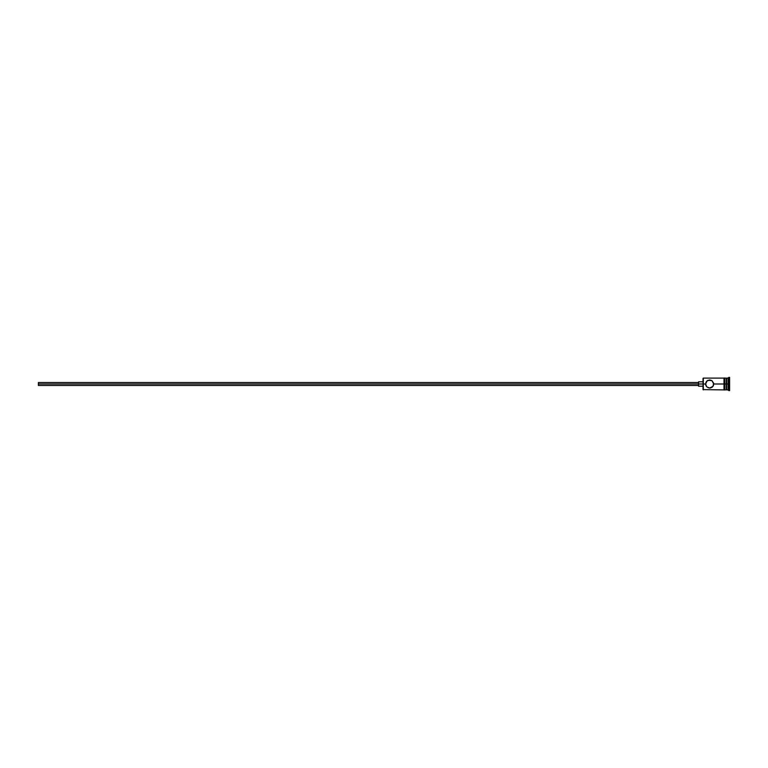 <?xml version="1.0" encoding="UTF-8"?>
<svg xmlns="http://www.w3.org/2000/svg" width="768" height="768" viewBox="0 0 768 768"><rect width="100%" height="100%" fill="white"/><g stroke="black" fill="none" stroke-linecap="round" stroke-linejoin="round"><path stroke-width="1.15" d="M729.6 390.643L726.202 389.462L726.643 378.096L726.643 384L728.122 384L728.122 389.904L728.861 377.357L728.861 384L729.6 384L729.6 377.357L729.6 390.643L729.6 384L728.861 384L728.861 390.643L728.861 384L726.643 384L726.643 389.904L726.643 384L713.722 384L713.635 383.174L713.021 386.285L709.661 388.061L706.8 386.88L705.6 384L703.018 384L703.018 389.616L703.018 384L38.4 384L38.4 385.478L38.4 384L698.582 384L698.582 386.218L698.582 384L703.018 384L703.018 378.384L703.315 389.904L703.315 384L705.6 384L707.088 380.861M708.077 380.266L706.8 381.12L709.661 379.939L711.926 380.63L708.077 380.266L711.926 380.63L713.722 384L723.984 384L723.984 389.981L724.723 389.981L724.723 378.019L723.984 378.019L723.984 384L726.202 384L726.202 378.096L724.723 378.096M713.021 386.285L712.234 387.139M706.8 386.88L709.661 388.061L711.926 387.37M705.686 384.816L705.926 382.406M728.122 384L728.122 378.096L728.122 384M726.202 389.462L726.202 378.096M724.723 389.866L724.723 378.019M723.984 378.134L723.984 389.981M711.926 380.63L713.635 383.184M706.301 381.715L706.8 381.12M723.984 378.096L703.315 378.096L703.315 384L703.018 378.384M708.077 387.734L710.477 387.974M706.301 386.285L705.926 385.594M713.722 384L713.395 385.594M698.582 381.782L698.582 384L698.582 381.782L703.018 381.782M38.4 382.522L38.4 384L38.4 382.522L698.582 382.522M723.984 389.904L703.018 389.616M698.582 385.478L38.4 385.478M703.018 386.218L698.582 386.218M726.202 389.904L724.723 389.904M729.6 377.357L726.202 378.538"/></g></svg>
